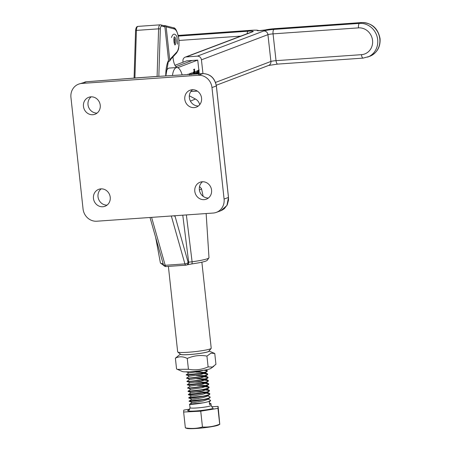 <?xml version="1.0" encoding="UTF-8"?>
<svg xmlns="http://www.w3.org/2000/svg" width="451" height="451" viewBox="0 0 451 451"><rect width="100%" height="100%" fill="white"/><g stroke="black" fill="none" stroke-linecap="round" stroke-linejoin="round"><path stroke-width="0.68" d="M174.469 43.927A4.014 1.471 86 0 0 174.638 43.302A4.014 1.471 86 0 0 174.041 37.85M178.399 36.091L248.146 31.198A7.971 0.812 173.7 0 1 252.707 31.756L186.201 56.933A3.986 3.687 -110.7 0 0 185.231 57.142A3.986 3.687 -110.7 0 0 182.943 61.133L183.067 62.227M174.965 65.294L186.641 60.874L197.735 60.096L199.257 73.817M201.434 59.836A3.986 3.687 -110.7 0 0 197.301 56.155L263.801 30.978A3.986 3.687 69.3 0 1 267.933 34.659L270.91 61.454A3.986 0.406 173.7 0 1 276.029 60.659L361.46 54.667A13.553 12.532 -110.7 0 0 372.549 40.387A13.553 12.532 -110.7 0 0 358.489 27.872L273.052 33.864A3.986 0.406 -6.3 0 0 267.933 34.659L201.434 59.836L202.961 73.586M186.201 56.933L197.301 56.155M190.807 91.559L197.324 91.096M177.406 369.375L188.428 369.262C195.193 370.491 201.755 369.707 208.114 366.917L212.455 367.041L215.939 364.301L214.761 353.483L210.95 353.184L206.941 356.098C200.176 354.875 193.614 355.659 187.25 358.449C183.089 356.352 179.132 356.262 175.383 358.179L176.561 368.991L182.452 371.556A14.455 1.392 -6.2 0 0 195.238 371.32A14.455 1.392 -6.2 0 0 210.003 368.845A14.455 1.392 -6.2 0 0 210.78 368.478L213.875 366.251M180.406 354.131A14.455 1.392 -6.2 0 0 191.59 354.396A14.455 1.392 -6.2 0 0 208.142 351.752A14.455 1.392 -6.2 0 0 209.038 351.019M175.383 358.179L180.383 354.114M208.114 366.917L206.941 356.098M188.428 369.262L187.25 358.449M209.055 351.002L214.761 353.483M207.748 395.803L210.245 397.077L209.563 397.72C205.222 400.031 184.453 402.004 190.018 400.747L202.849 399.535M208.108 399.09L210.6 400.364L209.918 401.007C205.577 403.318 184.814 405.291 190.373 404.034L203.209 402.822M209.371 402.771L210.91 403.831L209.568 404.603L209.241 401.565L210.341 401.024L210.6 400.364M201.107 399.851L189.634 401.097M204.901 370.029L206.998 370.429L207.336 370.964L206.705 371.427C202.364 373.738 181.601 375.711 187.159 374.454M198.248 373.558L187.188 374.702C181.629 375.959 202.392 373.986 206.733 371.675L207.387 370.784M207.364 370.908L203.835 370.215L199.94 371.376L188.924 372.926L186.145 371.72M201.434 373.219L207.359 373.716L207.697 374.251L207.065 374.713C202.725 377.025 181.956 378.998 187.515 377.741M187.543 377.989C181.984 379.246 202.747 377.273 207.088 374.961L207.748 374.071M207.725 374.195L203.373 373.473L200.018 373.496M201.794 376.506L207.714 377.002L208.052 377.538L207.421 378C203.08 380.311 182.311 382.285 187.875 381.027M187.898 381.275C182.339 382.533 203.108 380.559 207.449 378.248L208.103 377.357M208.08 377.481L203.728 376.76L200.379 376.782M202.149 379.793L208.069 380.289L208.407 380.824L207.776 381.287C203.435 383.598 182.672 385.571 188.23 384.314M199.319 383.418L188.259 384.562C182.7 385.819 203.463 383.846 207.804 381.535L208.458 380.644M208.435 380.768L204.083 380.046L200.734 380.069M202.505 383.079L208.43 383.575L208.768 384.111L208.136 384.573C203.796 386.885 183.027 388.858 188.586 387.601L187.898 387.815L190.35 386.045M188.208 387.95L188.614 387.849C183.055 389.106 203.818 387.133 208.159 384.821L208.819 383.931M208.796 384.055L204.444 383.333L201.09 383.356M202.865 386.366L208.785 386.862L209.123 387.398L208.492 387.86C204.151 390.171 183.382 392.144 188.946 390.887L188.259 391.102L190.711 389.331M200.035 389.991L188.969 391.135C183.41 392.393 204.179 390.419 208.52 388.108L209.174 387.217M209.151 387.341L204.799 386.62L201.45 386.642M206.383 389.703L209.14 390.149L209.478 390.684L208.847 391.147C204.506 393.458 183.743 395.431 189.302 394.174L202.138 392.962M200.391 393.278L189.33 394.422C183.771 395.679 204.534 393.706 208.875 391.395L209.529 390.504M209.506 390.628L205.154 389.906L201.806 389.929M203.576 392.939L209.501 393.435L209.839 393.971L209.208 394.433C204.867 396.745 184.098 398.718 189.657 397.461L202.493 396.249M200.746 396.564L189.685 397.709C184.126 398.966 204.889 396.993 209.23 394.681L209.89 393.791M209.867 393.915L206.321 393.216M190.04 400.995C184.482 402.253 205.25 400.279 209.591 397.968L210.245 397.077M207.359 373.716L204.579 372.503L204.669 373.219L200.3 374.663L189.285 376.213L186.432 374.719L188.924 372.898M207.714 377.002L204.934 375.79L205.025 376.506L200.656 377.949L189.64 379.5L186.793 378.006L189.279 376.185M208.069 380.289L205.29 379.077L205.385 379.793L201.011 381.236L189.995 382.786L187.148 381.292L189.64 379.471M208.43 383.575L205.65 382.363L205.741 383.079L201.371 384.523L190.356 386.073L187.503 384.579L190.034 382.736L194.753 382.16L205.137 382.206M208.785 386.862L206.006 385.65L206.096 386.366L201.727 387.809L190.711 389.36L187.898 387.815M209.14 390.149L206.361 388.937L206.457 389.653L202.082 391.096L191.066 392.646L188.287 391.44L188.259 391.102M188.969 391.135L188.563 391.237M206.721 392.223L206.812 392.939L202.443 394.383L194.618 395.696L191.427 395.933L188.642 394.726L189.302 394.174M189.33 394.422L188.924 394.524M207.077 395.51L207.167 396.226L202.798 397.669L194.979 398.983L191.782 399.22L189.003 398.013L189.657 397.461M189.685 397.709L189.279 397.81M209.98 397.737L207.528 399.513L203.153 400.956L195.334 402.269L192.137 402.506L189.358 401.3L190.018 400.747M218.577 425.017A16.49 1.59 173.8 0 1 218.03 425.242A16.49 1.59 173.8 0 1 202.014 427.988A16.49 1.59 173.8 0 1 186.973 428.45L185.355 427.881C191.196 428.862 196.895 428.574 202.46 427.018C208.339 427.351 214.09 426.415 219.699 424.205L218.577 425.017M219.778 424.402L218.115 406.413L211.682 406.74M189.786 409.108L183.771 410.089L183.636 412.034L200.734 411.171L217.974 408.358L218.115 406.413M217.974 408.358L219.699 424.205M183.636 412.034L185.355 427.881M200.734 411.171L202.46 427.018M189.161 409.959L188.958 410.038C189.059 410.562 189.414 409.796 190.023 407.743L189.645 404.299L190.373 404.034M195.903 372.148L204.066 372.346M196.264 375.435L204.421 375.632M196.619 378.722L204.777 378.919M197.335 385.295L205.493 385.492M191.066 392.646L195.824 392.02L206.208 392.066M191.427 395.933L188.969 397.675M191.782 399.22L198.761 398.442M192.137 402.506L199.116 401.728M175.862 66.663L192.188 60.485L175.862 66.663M187.689 74.545L187.904 74.122L188.14 74.516M188.834 74.471L189.116 73.778L189.121 74.454M191.872 74.28L191.793 73.152L191.483 74.043L191.9 72.611L192.194 74.263M191.9 72.611L192.149 73.073L191.636 73.107M197.115 73.953L197.11 73.507L197.076 73.953M196.123 74.015L196.123 73.598L196.084 74.015M195.063 74.082L195.029 72.132L194.691 72.899L195.131 71.388L195.368 74.06M195.131 71.388L195.351 71.771L194.9 71.805M195.988 74.02L196.41 71.016L196.416 73.992M196.991 73.958L197.397 70.644L197.42 73.93M177.547 67.633A10.627 3.901 86 0 0 177.655 67.627A10.627 3.901 86 0 0 178.077 67.537L197.735 60.096M172.975 56.877L173.077 57.982A10.627 3.901 86 0 0 177.023 67.537M191.963 90.2L193.208 89.732M198.119 73.885L198.102 70.999L197.792 71.568L198.147 70.243L198.395 71.918L199.111 69.882M198.147 70.243L198.355 70.66L197.921 70.689M192.786 74.223L193.626 71.957L194.037 72.092L194.009 69.956L193.642 69.437L194.595 69.076L194.336 74.127M193.626 71.957L194.037 72.092L193.378 72.137M194.009 69.956L193.648 69.668M190.683 74.353L190.311 73.908L189.905 74.404M189.629 74.905L190.469 73.163M190.373 73.186L191.145 74.669M198.107 71.421L198.389 71.405M198.107 71.94L198.395 71.918M198.423 71.754L198.457 74.409M198.976 70.615L198.536 71.748M193.648 69.567L194.601 69.307M194.048 74.144L194.043 72.6L193.626 72.295L193.096 74.201M193.254 72.323L194.043 72.6M189.882 73.941L190.249 73.919L190.074 73.49M163.724 25.645L164.767 25.572L166.148 26.834L169.773 60.192A22.584 8.287 -94 0 1 171.222 58.049L176.753 52.102A12.008 4.409 86 0 0 178.816 39.327A12.008 4.409 86 0 0 174.238 28.949L166.148 26.834M169.773 60.192L169.627 61.077L168.105 61.781M163.538 25.656L164.914 26.919L161.706 26.085A3.986 1.46 86 0 0 160.319 29.078A1.33 0.333 -178.2 0 0 158.594 28.841L157.1 76.422L134.911 77.978L136.405 30.397A1.33 0.333 -178.2 0 0 135.571 30.679C135.83 27.815 136.642 26.383 138.006 26.383A5.316 1.951 86 0 0 136.405 30.397L158.594 28.841A5.316 1.951 -94 0 1 160.195 24.828L138.006 26.383M158.346 76.388L133.682 78.113M174.74 215.747L175.039 216.215L173.477 215.837M186.37 214.93L192.098 261.794L188.676 262.161L182.768 215.183M164.914 26.919L168.539 60.276L165.85 75.915M96.807 221.215L213.182 213.052A13.288 12.29 -109.8 0 0 216.266 212.398A13.288 12.29 -109.8 0 0 224.085 199.038L228.46 197.459L216.35 85.978C214.721 78.096 210.234 73.97 202.882 73.592L150.555 76.879L86.502 81.755L78.756 84.089A13.288 12.29 -109.8 0 0 70.942 97.45L83.052 208.931A13.288 12.29 -109.8 0 0 96.807 221.215M100.229 105.196A9.037 8.36 -109.8 0 0 88.779 97.286A9.037 8.36 -109.8 0 0 83.463 106.374A9.037 8.36 -109.8 0 0 94.913 114.283A9.037 8.36 -109.8 0 0 100.229 105.196M201.563 98.087A9.037 8.36 -109.8 0 0 190.113 90.177A9.037 8.36 -109.8 0 0 184.797 99.265A9.037 8.36 -109.8 0 0 196.247 107.175A9.037 8.36 -109.8 0 0 201.563 98.087M211.564 190.113A9.037 8.36 -109.8 0 0 200.114 182.204A9.037 8.36 -109.8 0 0 194.798 191.292A9.037 8.36 -109.8 0 0 206.248 199.201A9.037 8.36 -109.8 0 0 211.564 190.113M110.224 197.222A9.037 8.36 -109.8 0 0 98.775 189.313A9.037 8.36 -109.8 0 0 93.458 198.401A9.037 8.36 -109.8 0 0 104.908 206.31A9.037 8.36 -109.8 0 0 110.224 197.222M216.266 212.398L220.855 210.747L226.915 205.481L228.494 197.437L216.384 85.955L211.976 87.556L224.085 199.038M211.976 87.556A13.288 12.29 -109.8 0 0 198.22 75.272L202.905 73.586L152.201 76.777M139.883 77.64L86.519 81.749L81.84 83.435L198.22 75.272M81.84 83.435A13.288 12.29 -109.8 0 0 78.756 84.089M192.521 89.721A9.037 8.36 -109.8 0 0 189.352 97.625A9.037 8.36 -109.8 0 0 198.395 105.991M91.187 96.83A9.037 8.36 -109.8 0 0 88.013 104.728A9.037 8.36 -109.8 0 0 97.055 113.1M202.522 181.747A9.037 8.36 -109.8 0 0 199.348 189.645A9.037 8.36 -109.8 0 0 208.39 198.017M101.182 188.856A9.037 8.36 -109.8 0 0 98.014 196.754A9.037 8.36 -109.8 0 0 107.056 205.126M140.661 77.578L141.451 77.521M150.555 76.879L151.384 76.828M191.551 263.953A2.655 0.778 -97.9 0 0 191.63 263.953A2.655 0.778 -97.9 0 0 192.098 261.794A24.427 2.351 -6.2 0 0 208.988 257.73L207.026 260.565L206.073 260.994C204.878 261.507 201.309 262.561 191.63 263.953L187.114 264.833A2.655 2.458 -109.8 0 0 188.676 262.161L188.135 262.352A2.655 1.223 164.2 0 1 184.916 263.903L171.318 215.99M151.592 217.371L165.19 265.284A2.655 1.223 164.2 0 1 163.386 264.636L150.059 217.67M176.753 52.102A1.33 1.167 -137.1 0 1 176.493 53.094C179.453 48.325 178.246 48.657 178.974 45.714L178.906 39.271C177.378 31.373 175.524 27.534 173.342 27.748L164.767 25.572M211.158 348.409L208.813 351.295A14.218 1.37 173.8 0 1 207.922 351.769A14.218 1.37 173.8 0 1 192.904 354.255A14.218 1.37 173.8 0 1 180.682 354.351L177.767 352.034A16.873 1.624 -6.2 0 0 192.273 351.915A16.873 1.624 -6.2 0 0 210.104 348.967A16.873 1.624 -6.2 0 0 211.158 348.409A16.873 1.624 -6.2 0 0 211.22 348.24L201.873 262.178M168.386 266.406L177.671 351.887A16.873 1.624 -6.2 0 0 177.767 352.034M199.686 104.722A7.971 7.357 -112.7 0 0 195.446 99.028L189.33 95.792M182.153 74.889A15.278 5.609 86 0 0 176.753 67.537A15.278 5.609 86 0 0 176.076 67.701A15.278 5.609 86 0 0 172.445 75.503M165.974 71.991A15.278 5.609 -94 0 1 168.68 68.219A15.278 5.609 -94 0 1 169.356 68.056L176.753 67.537M174.96 44.835A4.014 1.471 86 0 0 175.845 43.217A4.014 1.471 86 0 0 175.749 39.22A4.014 1.471 86 0 0 174.402 36.886M240.744 36.131L179.013 40.46M215.544 82.415L270.91 61.454A3.986 3.687 69.3 0 1 268.621 65.446L277.726 64.098L363.156 58.106L369.73 56.324A17.538 16.213 -110.7 0 0 379.798 38.78A17.538 16.213 -110.7 0 0 361.601 22.584L274.315 28.706A7.971 0.812 -6.3 0 0 265.38 29.929A4.651 0.474 173.7 0 1 260.165 30.645A4.651 0.474 173.7 0 1 257.205 30.505A7.971 0.812 -6.3 0 0 252.126 30.262L178.252 35.449M263.801 30.978A7.971 0.812 173.7 0 1 274.039 29.383A3.986 1.46 86 0 0 273.052 33.864L276.029 60.659A3.986 1.46 86 0 0 277.726 64.098M274.039 29.383L359.47 23.39L361.601 22.584A3.986 1.46 86 0 1 361.758 22.55C371.889 22.894 377.989 28.244 380.058 38.606C380.543 47.045 377.098 52.953 369.73 56.324M358.489 27.872A3.986 1.46 86 0 1 359.47 23.39A17.538 16.213 69.3 0 1 377.667 39.587A17.538 16.213 69.3 0 1 367.604 57.13M178.246 35.42L252.284 30.228A3.986 1.46 86 0 0 252.126 30.262M258.784 30.707L264.906 29.991A3.986 3.022 76.8 0 1 265.38 29.929M264.906 29.991L274.473 28.672A3.986 1.46 86 0 0 274.315 28.706M361.46 54.667A3.986 1.46 86 0 0 363.156 58.106M185.231 57.142L251.731 31.97A3.986 3.687 69.3 0 1 252.707 31.756M247.131 33.712A3.986 1.46 -94 0 1 248.146 31.198M213.205 408.358A13.288 1.28 173.8 0 1 196.134 410.934A13.288 1.28 173.8 0 1 188.546 410.089A13.288 1.28 173.8 0 1 189.189 409.88M190.023 407.743A10.627 1.026 -6.2 0 0 198.716 407.811A10.627 1.026 -6.2 0 0 210.454 405.9A10.627 1.026 -6.2 0 0 211.153 405.443C212.071 407.214 212.584 407.89 212.686 407.462M178.077 67.537L177.367 67.582M195.069 72.961L195.373 72.938M194.031 70.542L194.313 70.519M191.872 74.094L192.194 74.071M160.319 29.078L158.837 76.354M175.039 216.215L188.135 262.352A2.655 2.458 -109.8 0 1 185.953 265.154A2.655 0.975 -94 0 1 185.857 265.177A2.655 0.975 -94 0 1 184.916 263.903L165.19 265.284A2.655 0.975 -94 0 0 166.131 266.564L185.857 265.177A2.655 2.655 0 0 0 186.573 265.025L187.114 264.833M165.754 75.92A22.584 8.287 -94 0 1 168.539 60.276M155.657 237.395L160.421 263.001A24.427 2.351 -6.2 0 0 163.138 263.745M199.528 186.517L201.484 188.676A24.427 2.351 173.8 0 1 199.381 189.922M166.233 266.541A2.655 0.975 -94 0 1 166.131 266.564A2.655 2.655 0 0 1 163.386 264.636M173.342 27.748A1.33 1.229 104.6 0 1 174.238 28.949M176.493 53.094L170.963 59.042A1.33 1.167 -137.1 0 0 171.222 58.049M161.706 26.085A1.33 1.229 -75.4 0 0 160.804 24.884L160.195 24.828M84.844 81.997L86.536 81.749M221.644 210.425L224.322 208.712L227.259 204.861L228.539 200.007L228.454 197.425M190.429 101.125L195.446 99.028M174.785 44.88L175.05 44.931C174.063 43.617 173.714 41.317 174.001 38.031L174.221 36.869M177.547 44.237L176.95 36.847C176.465 35.466 173.573 31.237 171.459 37.506M252.284 30.228L256.952 30.149L259.201 30.662M274.473 28.672L361.758 22.55M216.288 85.256L268.621 65.446M210.961 403.651L211.153 405.443M206.998 370.429L205.735 369.876M188.614 394.388L191.066 392.618M209.501 393.435L207.392 392.517M189.33 400.962L191.782 399.191M189.685 404.248L192.137 402.478M210.341 401.024L209.264 401.802M209.625 394.45L207.167 396.226M209.27 391.164L206.812 392.939M208.909 387.877L206.457 389.653M208.554 384.59L206.096 386.366M208.199 381.304L205.741 383.079M207.838 378.017L205.385 379.793M207.483 374.73L205.025 376.506M207.127 371.444L204.669 373.219M199.009 70.61L198.271 70.66M193.693 72.284L192.955 72.335M190.311 73.908L189.572 73.958M160.421 263.001L163.854 265.554M201.484 188.676L203.164 196.343M206.146 213.543L208.988 257.73M169.627 61.077L170.963 59.042M163.91 25.696L160.804 24.884M134.082 78.034L135.571 30.679M216.384 85.955C214.806 78.029 210.313 73.902 202.905 73.586"/></g></svg>
